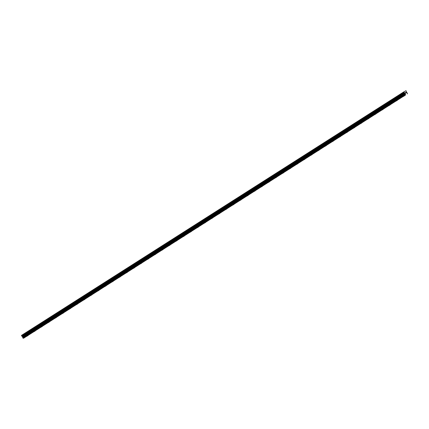 <?xml version="1.0" encoding="UTF-8"?>
<svg xmlns="http://www.w3.org/2000/svg" width="429" height="429" viewBox="0 0 429 429"><rect width="100%" height="100%" fill="white"/><g stroke="black" fill="none" stroke-linecap="round" stroke-linejoin="round"><path stroke-width="0.64" d="M404.424 95.806L402.901 96.67M397.324 100.327L395.801 101.196M390.224 104.848L388.701 105.716M383.118 109.374L381.601 110.237M376.019 113.894L374.501 114.763M368.919 118.42L367.396 119.289M361.819 122.941L360.296 123.809M354.713 127.467L353.196 128.33M347.613 131.987L346.096 132.856M340.513 136.513L338.99 137.377M333.413 141.034L331.89 141.902M326.169 145.656L324.791 146.423L326.169 145.656M326.308 145.554L324.791 146.423M319.208 150.08L317.691 150.949M312.108 154.601L310.585 155.47M305.003 159.127L303.485 159.996M297.903 163.647L296.385 164.516M290.658 168.275L289.285 169.037L290.658 168.275M290.803 168.173L289.285 169.037M283.703 172.694L282.18 173.563M276.598 177.215L275.08 178.083M269.498 181.74L267.98 182.609M262.398 186.261L260.88 187.13M255.298 190.787L253.775 191.656M248.198 195.308L246.675 196.176M241.093 199.834L239.575 200.702M233.848 204.456L232.475 205.223L233.848 204.456M233.993 204.354L232.475 205.223M226.893 208.88L225.37 209.743M219.793 213.401L218.27 214.269M212.687 217.927L211.17 218.79M205.588 222.447L204.07 223.316M198.488 226.973L196.965 227.837M191.388 231.494L189.865 232.362M184.282 236.014L182.765 236.883M177.182 240.54L175.665 241.404M170.082 245.061L168.559 245.93M162.982 249.587L161.46 250.45M155.883 254.107L154.36 254.976M148.632 258.735L147.26 259.497L148.632 258.735M148.777 258.633L147.26 259.497M141.677 263.154L140.154 264.023M134.577 267.68L133.054 268.543M127.477 272.201L125.954 273.069M120.227 276.823L118.854 277.59L120.227 276.823M120.372 276.721L118.854 277.59M113.272 281.247L111.749 282.116M106.172 285.768L104.649 286.636M99.072 290.294L97.549 291.157M91.967 294.814L90.449 295.683M84.867 299.34L83.344 300.203M77.767 303.861L76.244 304.729M70.662 308.381L69.144 309.25M63.562 312.907L62.044 313.771M56.462 317.428L54.939 318.297M49.362 321.954L47.839 322.822M42.262 326.474L40.739 327.343M35.157 331L33.639 331.864M27.912 335.623L26.539 336.39L27.912 335.623M28.057 335.521L26.539 336.39M403.769 91.913L21.482 335.398L22.785 337.103A0.375 0.3 57.5 0 1 22.742 337.478L23.096 338.106A0.375 0.3 57.5 0 1 23.45 338.266L405.732 94.782A0.375 0.3 57.5 0 0 405.384 94.621L405.024 93.994A0.375 0.3 57.5 0 0 405.067 93.619L403.769 91.913L406.011 90.717L406.805 92.691A0.375 0.3 57.5 0 0 407.159 92.852L407.518 93.479A0.375 0.3 57.5 0 0 407.47 93.854L407.453 93.908M406.231 92.916L406.097 92.675L405.984 93.05L406.231 92.916M405.936 92.396L405.689 92.53L405.947 92.342L406.29 92.937L405.984 93.045M406.284 92.937L405.947 92.342L405.668 92.492M405.668 93.265L405.319 92.675M23.504 338.283L405.791 94.798M23.498 338.283L405.78 94.793M23.45 338.266L405.732 94.782M22.785 337.103L405.067 93.619M22.758 336.99L405.046 93.501M21.45 335.601L403.737 92.117M23.096 338.106L405.384 94.621M23.016 338.073L405.298 94.584M22.994 338.047L405.276 94.557M22.914 338.009L405.196 94.525M22.887 338.014L405.169 94.525M22.796 337.961L405.078 94.477M22.71 337.805L404.992 94.321M22.71 337.709L404.992 94.219M22.732 337.682L405.014 94.192M22.737 337.602L405.024 94.112M22.726 337.569L405.014 94.08M22.742 337.478L405.024 93.994M22.769 336.931L405.056 93.447M22.758 336.867L405.04 93.377M22.576 336.55L404.863 93.061M22.523 336.502L404.81 93.013M21.874 336.234L404.161 92.75M21.745 336.116L404.027 92.632"/></g></svg>
